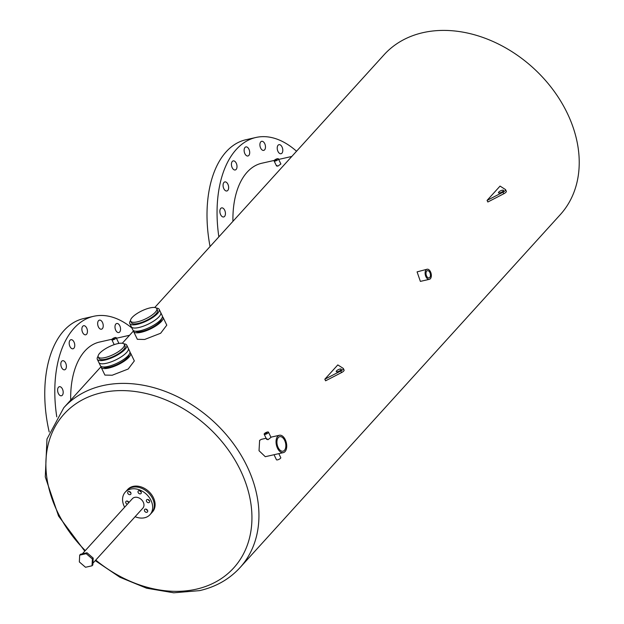 <?xml version="1.0" encoding="UTF-8"?>
<svg xmlns="http://www.w3.org/2000/svg" width="624" height="624" viewBox="0 0 624 624"><rect width="100%" height="100%" fill="white"/><g stroke="black" fill="none" stroke-linecap="round" stroke-linejoin="round"><path stroke-width="0.94" d="M126.75 345.142L128.287 348.332A16.333 4.992 154.3 0 1 122.078 356.281A16.333 4.992 154.3 0 1 106.439 363.277A16.333 4.992 154.3 0 1 98.849 362.497L100.386 365.687A16.333 4.992 -25.7 0 0 107.975 366.46A16.333 4.992 -25.7 0 0 123.607 359.471A16.333 4.992 -25.7 0 0 129.823 351.523L128.287 348.332A16.333 4.992 154.3 0 1 122.078 356.281A16.333 4.992 154.3 0 1 106.439 363.277A16.333 4.992 154.3 0 1 98.849 362.497L97.313 359.315A16.333 4.992 -25.7 0 0 104.902 360.087A16.333 4.992 -25.7 0 0 120.541 353.09A16.333 4.992 -25.7 0 0 126.75 345.142A16.333 4.992 -25.7 0 0 123.903 343.855M98.225 356.912L98.99 358.504A14.477 4.423 -25.7 0 0 105.713 359.19A14.477 4.423 -25.7 0 0 119.574 352.997A14.477 4.423 -25.7 0 0 125.081 345.953L124.309 344.354A14.477 4.423 -25.7 0 0 117.585 343.668A14.477 4.423 -25.7 0 0 103.724 349.869A14.477 4.423 -25.7 0 0 98.225 356.912A14.477 4.423 -25.7 0 0 104.949 357.599A14.477 4.423 -25.7 0 0 118.802 351.398A14.477 4.423 -25.7 0 0 124.309 344.354M98.085 356.281A16.333 4.992 -25.7 0 0 97.313 359.315M159.206 309.379L160.735 312.569A16.333 4.992 154.3 0 1 154.526 320.518A16.333 4.992 154.3 0 1 138.887 327.514A16.333 4.992 154.3 0 1 131.297 326.734L132.834 329.924A16.333 4.992 -25.7 0 0 140.423 330.697A16.333 4.992 -25.7 0 0 156.062 323.708A16.333 4.992 -25.7 0 0 162.271 315.76L160.735 312.569A16.333 4.992 154.3 0 1 154.526 320.518A16.333 4.992 154.3 0 1 138.887 327.514A16.333 4.992 154.3 0 1 131.297 326.734L129.761 323.552A16.333 4.992 -25.7 0 0 137.358 324.324A16.333 4.992 -25.7 0 0 152.989 317.327A16.333 4.992 -25.7 0 0 159.206 309.379A16.333 4.992 -25.7 0 0 156.359 308.092M130.673 321.149L131.438 322.741A14.477 4.423 -25.7 0 0 138.169 323.427A14.477 4.423 -25.7 0 0 152.022 317.234A14.477 4.423 -25.7 0 0 157.529 310.19L156.757 308.591A14.477 4.423 -25.7 0 0 150.033 307.905A14.477 4.423 -25.7 0 0 136.18 314.098A14.477 4.423 -25.7 0 0 130.673 321.149A14.477 4.423 -25.7 0 0 137.397 321.836A14.477 4.423 -25.7 0 0 151.25 315.635A14.477 4.423 -25.7 0 0 156.757 308.591M130.533 320.518A16.333 4.992 -25.7 0 0 129.761 323.552M146.539 501.407A1.856 1.412 -137.8 0 0 149.401 502.32A1.856 1.412 -137.8 0 0 149.51 500.737A1.856 1.412 -137.8 0 0 146.648 499.824A1.856 1.412 -137.8 0 0 146.539 501.407M148.161 499.621A1.856 1.412 -137.8 0 0 149.549 500.83A1.856 1.412 -137.8 0 1 148.161 499.621A1.856 1.412 -137.8 0 1 148.114 499.528A1.856 1.412 -137.8 0 0 148.161 499.621M144.581 511.04A1.856 1.412 -137.8 0 0 147.443 511.953A1.856 1.412 -137.8 0 0 147.553 510.37A1.856 1.412 -137.8 0 0 144.69 509.457A1.856 1.412 -137.8 0 0 144.581 511.04M146.203 509.254A1.856 1.412 -137.8 0 0 147.592 510.455A1.856 1.412 -137.8 0 1 146.203 509.254A1.856 1.412 -137.8 0 1 146.164 509.161A1.856 1.412 -137.8 0 0 146.203 509.254M128.926 502.492A1.856 1.412 -137.8 0 0 128.864 502.336A1.856 1.412 -137.8 0 0 126.001 501.423A1.856 1.412 -137.8 0 0 125.892 503.006A1.856 1.412 -137.8 0 0 127.343 504.239M127.514 501.22A1.856 1.412 -137.8 0 0 128.903 502.429A1.856 1.412 -137.8 0 1 127.514 501.22A1.856 1.412 -137.8 0 1 127.468 501.134A1.856 1.412 -137.8 0 0 127.514 501.22M127.842 493.381A1.856 1.412 -137.8 0 0 130.705 494.294A1.856 1.412 -137.8 0 0 130.814 492.71A1.856 1.412 -137.8 0 0 127.951 491.798A1.856 1.412 -137.8 0 0 127.842 493.381M129.464 491.595A1.856 1.412 -137.8 0 0 130.861 492.804A1.856 1.412 -137.8 0 1 129.464 491.595A1.856 1.412 -137.8 0 1 129.425 491.501A1.856 1.412 -137.8 0 0 129.464 491.595M138.169 492.578A1.856 1.412 -137.8 0 0 141.032 493.49A1.856 1.412 -137.8 0 0 141.141 491.907A1.856 1.412 -137.8 0 0 138.278 490.994A1.856 1.412 -137.8 0 0 138.169 492.578M139.792 490.792A1.856 1.412 -137.8 0 0 141.18 492.001A1.856 1.412 -137.8 0 1 139.792 490.792A1.856 1.412 -137.8 0 1 139.753 490.698A1.856 1.412 -137.8 0 0 139.792 490.792M92.937 563.183L142.849 508.17A7.067 5.374 -137.8 0 0 143.27 502.148A7.067 5.374 -137.8 0 0 132.389 498.677L82.345 553.831M135.104 516.711A16.731 12.722 -137.8 0 0 150.01 514.667A16.731 12.722 -137.8 0 0 150.992 500.401A16.731 12.722 -137.8 0 0 125.229 492.18A16.731 12.722 -137.8 0 0 124.246 506.446A16.731 12.722 -137.8 0 0 124.636 507.218M152.615 498.615A16.731 12.722 -137.8 0 0 126.851 490.394A16.731 12.722 42.2 0 1 132.335 487.282A16.731 12.722 42.2 0 1 150.54 495.222A16.731 12.722 42.2 0 1 151.632 512.873A16.731 12.722 -137.8 0 0 152.615 498.615M339.963 369.049A2.785 0.85 -25.7 0 0 337.295 370.243A2.785 0.85 -25.7 0 0 336.235 371.6A2.785 0.85 -25.7 0 0 337.529 371.732A2.785 0.85 -25.7 0 0 340.197 370.539A2.785 0.85 -25.7 0 0 341.258 369.182A2.785 0.85 -25.7 0 0 339.963 369.049M324.823 379.22L340.774 370.984A3.721 1.139 -25.7 0 0 343.325 368.495A3.721 1.139 -25.7 0 0 343.177 368.339L337.802 364.915L324.823 379.22L325.595 380.812L341.539 372.575A3.721 1.139 -25.7 0 0 344.089 370.094L343.325 368.495M502.211 190.234A2.785 0.85 -25.7 0 0 499.543 191.428A2.785 0.85 -25.7 0 0 498.482 192.785A2.785 0.85 -25.7 0 0 499.777 192.91A2.785 0.85 -25.7 0 0 502.445 191.716A2.785 0.85 -25.7 0 0 503.506 190.359A2.785 0.85 -25.7 0 0 502.211 190.234M500.05 186.1L487.071 200.405L503.022 192.169A3.721 1.139 -25.7 0 0 505.573 189.68A3.721 1.139 -25.7 0 0 505.424 189.517L500.05 186.1M487.071 200.405L487.843 201.997L503.786 193.76A3.721 1.139 -25.7 0 0 506.337 191.279L505.573 189.68M92.04 565.789L92.851 564.892L93.194 558.098L87.017 552.77L80.496 554.245L79.685 555.142L79.342 561.935L85.519 567.263L92.04 565.789L92.383 558.995L93.194 558.098M92.383 558.995L86.206 553.667L87.017 552.77M86.206 553.667L79.685 555.142M82.742 326.274A4.649 2.66 -102.7 0 1 83.632 325.728A4.649 2.66 -102.7 0 1 87.017 328.825A4.649 2.66 -102.7 0 1 86.58 334.253A4.649 2.66 -102.7 0 1 85.683 334.799A4.649 2.66 -102.7 0 1 82.306 331.703A4.649 2.66 -102.7 0 1 82.742 326.274M98.522 320.681A4.649 2.66 -102.7 0 1 99.411 320.135A4.649 2.66 -102.7 0 1 102.796 323.232A4.649 2.66 -102.7 0 1 102.359 328.661A4.649 2.66 -102.7 0 1 101.462 329.207A4.649 2.66 -102.7 0 1 98.085 326.11A4.649 2.66 -102.7 0 1 98.522 320.681M115.846 324.035A4.649 2.66 -102.7 0 1 116.743 323.489A4.649 2.66 -102.7 0 1 120.12 326.586A4.649 2.66 -102.7 0 1 119.683 332.007A4.649 2.66 -102.7 0 1 118.786 332.553A4.649 2.66 -102.7 0 1 115.409 329.456A4.649 2.66 -102.7 0 1 115.846 324.035M58.477 387.254A4.649 2.66 -102.7 0 1 59.374 386.708A4.649 2.66 -102.7 0 1 62.759 389.805A4.649 2.66 -102.7 0 1 62.322 395.226A4.649 2.66 -102.7 0 1 61.425 395.772A4.649 2.66 -102.7 0 1 58.04 392.683A4.649 2.66 -102.7 0 1 58.477 387.254M61.69 361.273A4.649 2.66 -102.7 0 1 62.587 360.727A4.649 2.66 -102.7 0 1 65.965 363.823A4.649 2.66 -102.7 0 1 65.528 369.252A4.649 2.66 -102.7 0 1 64.631 369.798A4.649 2.66 -102.7 0 1 61.253 366.701A4.649 2.66 -102.7 0 1 61.69 361.273M70.052 340.267A4.649 2.66 -102.7 0 1 70.941 339.721A4.649 2.66 -102.7 0 1 74.326 342.818A4.649 2.66 -102.7 0 1 73.889 348.239A4.649 2.66 -102.7 0 1 72.992 348.785A4.649 2.66 -102.7 0 1 69.615 345.688A4.649 2.66 -102.7 0 1 70.052 340.267M56.776 416.832A102.242 58.586 -102.7 0 1 74.006 328.302A102.242 58.586 -102.7 0 1 93.694 316.29A102.242 58.586 -102.7 0 1 131.914 328.021M49.202 431.972A102.242 58.586 -102.7 0 1 63.96 330.572A102.242 58.586 -102.7 0 1 83.647 318.56L93.694 316.29M244.99 147.459A4.649 2.66 -102.7 0 1 245.879 146.913A4.649 2.66 -102.7 0 1 249.265 150.01A4.649 2.66 -102.7 0 1 248.828 155.438A4.649 2.66 -102.7 0 1 247.931 155.984A4.649 2.66 -102.7 0 1 244.553 152.888A4.649 2.66 -102.7 0 1 244.99 147.459M260.77 141.866A4.649 2.66 -102.7 0 1 261.667 141.32A4.649 2.66 -102.7 0 1 265.044 144.417A4.649 2.66 -102.7 0 1 264.607 149.846A4.649 2.66 -102.7 0 1 263.71 150.392A4.649 2.66 -102.7 0 1 260.333 147.295A4.649 2.66 -102.7 0 1 260.77 141.866M278.093 145.22A4.649 2.66 -102.7 0 1 278.99 144.674A4.649 2.66 -102.7 0 1 282.368 147.771A4.649 2.66 -102.7 0 1 281.931 153.192A4.649 2.66 -102.7 0 1 281.034 153.738A4.649 2.66 -102.7 0 1 277.657 150.641A4.649 2.66 -102.7 0 1 278.093 145.22M220.732 208.439A4.649 2.66 -102.7 0 1 221.621 207.893A4.649 2.66 -102.7 0 1 225.007 210.99A4.649 2.66 -102.7 0 1 224.57 216.411A4.649 2.66 -102.7 0 1 223.673 216.957A4.649 2.66 -102.7 0 1 220.295 213.86A4.649 2.66 -102.7 0 1 220.732 208.439M223.938 182.458A4.649 2.66 -102.7 0 1 224.835 181.912A4.649 2.66 -102.7 0 1 228.212 185.008A4.649 2.66 -102.7 0 1 227.776 190.437A4.649 2.66 -102.7 0 1 226.879 190.983A4.649 2.66 -102.7 0 1 223.501 187.886A4.649 2.66 -102.7 0 1 223.938 182.458M232.3 161.444A4.649 2.66 -102.7 0 1 233.189 160.898A4.649 2.66 -102.7 0 1 236.574 163.995A4.649 2.66 -102.7 0 1 236.137 169.424A4.649 2.66 -102.7 0 1 235.24 169.97A4.649 2.66 -102.7 0 1 231.863 166.873A4.649 2.66 -102.7 0 1 232.3 161.444M218.852 236.847A102.242 58.586 -102.7 0 1 236.254 149.487A102.242 58.586 -102.7 0 1 255.941 137.475A102.242 58.586 -102.7 0 1 296.54 151.234M210.062 246.542A102.242 58.586 -102.7 0 1 226.208 151.757A102.242 58.586 -102.7 0 1 245.895 139.745L255.941 137.475M276.666 159.455L275.418 160.306L276.666 159.455M114.418 338.27L113.17 339.121L114.418 338.27M284.458 450.317A7.433 4.259 77.3 0 0 285.152 441.636A7.433 4.259 77.3 0 0 279.747 436.683A7.433 4.259 77.3 0 0 278.32 437.557A7.433 4.259 77.3 0 0 277.618 446.238A7.433 4.259 77.3 0 0 283.023 451.191A7.433 4.259 77.3 0 0 284.458 450.317M429.764 277.477A3.721 2.129 77.3 0 0 430.115 273.14A3.721 2.129 77.3 0 0 427.409 270.66A3.721 2.129 77.3 0 0 426.691 271.097A3.721 2.129 77.3 0 0 426.34 275.441A3.721 2.129 77.3 0 0 429.047 277.914A3.721 2.129 77.3 0 0 429.764 277.477M266.737 432.744L265.489 433.594L266.737 432.744M275.215 161.054A2.395 0.733 -25.7 0 0 277.501 160.025A2.395 0.733 -25.7 0 0 278.413 158.863A2.395 0.733 -25.7 0 0 277.306 158.746A2.395 0.733 -25.7 0 0 275.012 159.775A2.395 0.733 -25.7 0 0 274.1 160.937A2.395 0.733 -25.7 0 0 275.215 161.054M276.814 165.454L277.696 166.21L280.886 163.995L278.413 158.863M112.967 339.869A2.395 0.733 -25.7 0 0 115.253 338.84A2.395 0.733 -25.7 0 0 116.165 337.678A2.395 0.733 -25.7 0 0 115.05 337.568A2.395 0.733 -25.7 0 0 112.765 338.59A2.395 0.733 -25.7 0 0 111.852 339.752A2.395 0.733 -25.7 0 0 112.967 339.869M118.271 343.528L118.638 342.81L116.165 337.678M135.681 331.219A14.477 4.423 -25.7 0 0 142.007 331.399A14.477 4.423 -25.7 0 0 161.507 318.786M133.45 330.611A16.333 4.992 -25.7 0 0 133.598 331.523L137.35 339.316L144.643 339.472L160.649 333.255L166.787 325.151L163.043 317.351A16.333 4.992 -25.7 0 0 162.419 316.672M133.598 331.523A16.333 4.992 -25.7 0 0 141.196 332.296A16.333 4.992 -25.7 0 0 156.827 325.307A16.333 4.992 -25.7 0 0 163.043 317.351M103.233 366.982A14.477 4.423 -25.7 0 0 109.551 367.162A14.477 4.423 -25.7 0 0 129.059 354.549M101.002 366.374A16.333 4.992 -25.7 0 0 101.15 367.286L104.902 375.079L112.195 375.235L128.201 369.018L134.339 360.914L130.588 353.122A16.333 4.992 -25.7 0 0 129.971 352.435M101.15 367.286A16.333 4.992 -25.7 0 0 108.74 368.059A16.333 4.992 -25.7 0 0 124.379 361.07A16.333 4.992 -25.7 0 0 130.588 353.122M266.113 438.266L261.362 439.335L259.615 440.388L259.03 450.723L265.286 456.698L283.351 452.618A8.9 5.101 77.3 0 0 285.059 451.573A8.9 5.101 77.3 0 0 285.893 441.184A8.9 5.101 77.3 0 0 279.427 435.256A8.9 5.101 77.3 0 0 277.711 436.301A8.9 5.101 77.3 0 0 276.877 446.69A8.9 5.101 77.3 0 0 283.351 452.618M429.367 279.341L420.373 281.377L417.082 271.877L427.089 269.233A5.179 2.972 77.3 0 0 426.091 269.841A5.179 2.972 77.3 0 0 425.599 275.894A5.179 2.972 77.3 0 0 429.367 279.341A5.179 2.972 77.3 0 0 430.365 278.733A5.179 2.972 77.3 0 0 430.856 272.688A5.179 2.972 77.3 0 0 427.089 269.233M154.752 307.499L384.072 54.764A118.973 90.464 42.2 0 1 423.056 32.635A118.973 90.464 42.2 0 1 552.529 89.099A118.973 90.464 42.2 0 1 560.282 214.648L239.998 567.637C229.336 579.236 215.865 586.903 199.586 590.632L173.737 592.8L146.624 588.214L119.917 577.255L95.246 560.633M268.484 432.159A2.395 0.733 -25.7 0 0 267.376 432.042A2.395 0.733 -25.7 0 0 265.083 433.064A2.395 0.733 -25.7 0 0 264.17 434.234A2.395 0.733 -25.7 0 0 265.286 434.343A2.395 0.733 -25.7 0 0 267.579 433.321A2.395 0.733 -25.7 0 0 268.484 432.159L271.003 437.377L267.883 439.748L266.885 438.75M125.229 492.18L127.663 489.497A16.731 12.722 42.2 0 1 133.146 486.385A16.731 12.722 42.2 0 1 151.351 494.325A16.731 12.722 42.2 0 1 152.443 511.984L150.01 514.667M274.037 454.724L276.455 459.748A2.395 0.733 -25.7 0 0 277.563 459.865A2.395 0.733 -25.7 0 0 279.856 458.835A2.395 0.733 -25.7 0 0 280.769 457.673L278.827 453.64M232.939 221.325A75.824 43.446 -102.7 0 1 247.159 172.154A75.824 43.446 -102.7 0 1 261.76 163.246L274.271 160.423M70.691 400.14A75.824 43.446 -102.7 0 1 84.911 350.969A75.824 43.446 -102.7 0 1 99.512 342.061L112.024 339.238M340.774 370.984L341.539 372.575M503.022 192.169L503.786 193.76M84.786 551.14L58.562 516.04L45.279 476.915L46.979 439.023L63.788 407.745A118.973 90.464 42.2 0 1 102.773 385.624A118.973 90.464 42.2 0 1 232.245 442.088A118.973 90.464 42.2 0 1 239.998 567.637M95.761 560.071A114.496 87.064 -137.8 0 0 196.193 589.204A114.496 87.064 -137.8 0 0 240.451 470.301A114.496 87.064 -137.8 0 0 101.642 392.738A114.496 87.064 -137.8 0 0 85.293 550.579M129.542 335.275L116.438 338.239M291.79 156.46L278.686 159.424M264.17 434.234L266.69 439.452M270.902 437.182L279.427 435.256M63.788 407.745L101.002 366.733M122.296 343.262L133.45 330.97M111.852 339.752L114.208 344.643M274.1 160.937L276.572 166.07"/></g></svg>
